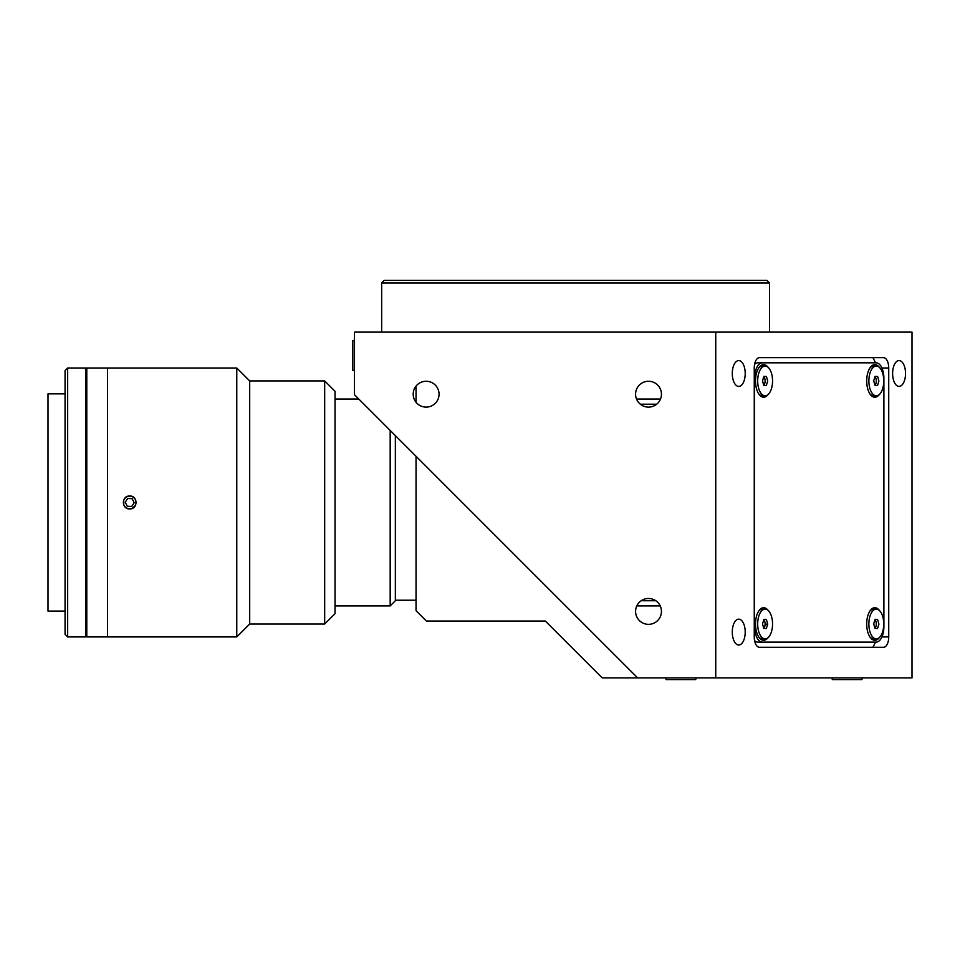 <?xml version="1.0" encoding="UTF-8"?>
<svg xmlns="http://www.w3.org/2000/svg" width="960" height="960" viewBox="0 0 960 960"><rect width="100%" height="100%" fill="white"/><g stroke="black" fill="none" stroke-linecap="round" stroke-linejoin="round"><path stroke-width="1.44" d="M131.736 506.46L127.26 506.22L125.244 502.224L127.692 498.468L132.168 498.72L134.184 502.716L131.736 506.46M134.988 505.92A6.312 6.312 0 0 0 133.164 497.184A6.312 6.312 0 0 0 124.428 499.02A6.312 6.312 0 0 0 126.264 507.744A6.312 6.312 0 0 0 134.988 505.92M874.884 628.176A4.476 2.244 90 0 0 875.976 626.352A4.476 2.244 90 0 0 874.944 619.884M869.736 636.684A14.868 7.44 90 0 0 873.624 638.868L876.312 638.868A14.868 7.44 90 0 0 882.648 631.788A14.868 7.44 90 0 0 882.792 616.74A14.868 7.44 90 0 0 876.312 609.132A14.868 7.44 90 0 0 869.976 616.224A14.868 7.44 90 0 0 869.82 631.26A14.868 7.44 90 0 0 876.312 638.868M876.312 609.132L873.624 609.132A14.868 7.44 90 0 0 869.736 611.328M875.076 619.452L873.72 623.868L874.956 628.416L877.536 628.548L878.892 624.144L877.656 619.596L875.076 619.452M861.996 677.916L861.996 679.596L832.26 679.596L832.26 677.916M695.784 677.916L695.784 679.596L666.048 679.596L666.048 677.916M354.492 370.272L352.812 370.272L352.812 340.536L354.492 340.536M384.228 280.404L766.944 280.404L769.524 282.996L381.648 282.996L384.228 280.404M769.524 332.124L769.524 282.996M381.648 332.124L381.648 282.996M745.212 373.5A12.924 6.468 90 0 0 738.744 360.576A12.924 6.468 90 0 0 732.276 373.5A12.924 6.468 90 0 0 738.744 386.424A12.924 6.468 90 0 0 745.212 373.5M745.212 632.088A12.924 6.468 90 0 0 738.744 619.164A12.924 6.468 90 0 0 732.276 632.088A12.924 6.468 90 0 0 738.744 645.012A12.924 6.468 90 0 0 745.212 632.088M905.532 373.5A12.924 6.468 90 0 0 899.076 360.576A12.924 6.468 90 0 0 892.608 373.5A12.924 6.468 90 0 0 899.076 386.424A12.924 6.468 90 0 0 905.532 373.5M426.12 381.264A12.924 12.924 0 0 0 413.196 394.188A12.924 12.924 0 0 0 426.12 407.112A12.924 12.924 0 0 0 439.056 394.188A12.924 12.924 0 0 0 426.12 381.264M648.516 381.264A12.924 12.924 0 0 0 635.58 394.188A12.924 12.924 0 0 0 648.516 407.112A12.924 12.924 0 0 0 661.44 394.188A12.924 12.924 0 0 0 648.516 381.264M648.516 598.476A12.924 12.924 0 0 0 635.58 611.4A12.924 12.924 0 0 0 648.516 624.336A12.924 12.924 0 0 0 661.44 611.4A12.924 12.924 0 0 0 648.516 598.476M660.216 605.904L636.804 605.904L660.216 605.904M636.528 399.036L660.504 399.036L636.528 399.036M715.74 332.124L715.74 677.916L912 677.916L912 332.124L354.492 332.124L354.492 394.74L637.656 677.916L602.22 677.916L545.328 621.024L426.384 621.024L416.04 610.68L416.04 456.288L416.04 600.216L395.352 600.216M715.74 677.916L637.656 677.916M754.26 368.004L754.26 636.936A10.344 5.172 90 0 0 759.432 647.28L883.56 647.28A10.344 5.172 90 0 0 888.732 636.936L888.732 368.004A10.344 5.172 90 0 0 883.56 357.66L759.432 357.66A10.344 5.172 90 0 0 754.26 368.004M416.04 386.1L416.04 388.296L414.624 388.296M416.04 402.276L416.04 388.296L416.04 402.276M655.812 600.732L641.208 600.732M640.332 404.208L656.688 404.208M879.384 367.392A16.296 8.148 90 0 0 874.848 364.644A16.296 8.148 90 0 0 870.144 367.632A16.296 8.148 90 0 0 870.144 394.236A16.296 8.148 90 0 0 874.848 397.224A16.296 8.148 90 0 0 879.384 394.464M768.192 367.392A16.296 8.148 90 0 0 763.656 364.644A16.296 8.148 90 0 0 758.952 367.632A16.296 8.148 90 0 0 758.952 394.236A16.296 8.148 90 0 0 763.656 397.224A16.296 8.148 90 0 0 768.192 394.464M768.192 610.464A16.296 8.148 90 0 0 763.656 607.716A16.296 8.148 90 0 0 758.952 610.704A16.296 8.148 90 0 0 758.952 637.308A16.296 8.148 90 0 0 763.656 640.296A16.296 8.148 90 0 0 768.192 637.536M879.384 610.464A16.296 8.148 90 0 0 874.848 607.716A16.296 8.148 90 0 0 870.144 610.704A16.296 8.148 90 0 0 870.144 637.308A16.296 8.148 90 0 0 874.848 640.296A16.296 8.148 90 0 0 879.384 637.536M875.544 362.832L872.964 357.66M872.964 647.28L875.544 642.108M754.608 626.592A15.516 7.752 90 0 0 762.36 642.108L876.144 642.108A15.516 7.752 90 0 0 883.896 626.592L883.896 378.348A15.516 7.752 90 0 0 876.144 362.832L762.36 362.832A15.516 7.752 90 0 0 754.608 378.348L754.26 626.592M754.608 640.656A15.516 7.752 90 0 0 757.884 642.108L762.36 642.108M757.884 642.108L871.668 642.108M871.668 362.832L757.884 362.832A15.516 7.752 90 0 0 754.608 364.284M757.884 362.832L762.36 362.832M874.884 385.092A4.476 2.244 90 0 0 875.976 383.28A4.476 2.244 90 0 0 874.944 376.812M869.736 393.612A14.868 7.44 90 0 0 873.624 395.796L876.312 395.796A14.868 7.44 90 0 0 882.648 388.704A14.868 7.44 90 0 0 882.792 373.668A14.868 7.44 90 0 0 876.312 366.06A14.868 7.44 90 0 0 869.976 373.152A14.868 7.44 90 0 0 869.82 388.188A14.868 7.44 90 0 0 876.312 395.796M876.312 366.06L873.624 366.06A14.868 7.44 90 0 0 869.736 368.256M874.956 385.344L877.536 385.476L878.892 381.072L877.656 376.524L875.076 376.38L873.72 380.796L874.956 385.344M763.692 628.176A4.476 2.244 90 0 0 764.784 626.352A4.476 2.244 90 0 0 763.752 619.884M758.544 636.684A14.868 7.44 90 0 0 762.432 638.868L765.108 638.868A14.868 7.44 90 0 0 771.444 631.788A14.868 7.44 90 0 0 771.6 616.74A14.868 7.44 90 0 0 765.108 609.132A14.868 7.44 90 0 0 758.784 616.224A14.868 7.44 90 0 0 758.628 631.26A14.868 7.44 90 0 0 765.108 638.868M765.108 609.132L762.432 609.132A14.868 7.44 90 0 0 758.544 611.328M766.344 628.548L767.7 624.144L766.464 619.596L763.884 619.452L762.528 623.868L763.764 628.416L766.344 628.548M764.148 628.428L765.456 624.144L767.7 624.144M763.692 385.092A4.476 2.244 90 0 0 764.784 383.28A4.476 2.244 90 0 0 763.752 376.812M758.544 393.612A14.868 7.44 90 0 0 762.432 395.796L765.108 395.796A14.868 7.44 90 0 0 771.444 388.704A14.868 7.44 90 0 0 771.6 373.668A14.868 7.44 90 0 0 765.108 366.06A14.868 7.44 90 0 0 758.784 373.152A14.868 7.44 90 0 0 758.628 388.188A14.868 7.44 90 0 0 765.108 395.796M765.108 366.06L762.432 366.06A14.868 7.44 90 0 0 758.544 368.256M763.764 385.344L766.344 385.476L767.7 381.072L766.464 376.524L763.884 376.38L762.528 380.796L763.764 385.344M766.464 376.524L763.848 376.5M395.352 435.6L395.352 600.732L390.18 605.904L390.18 430.428M65.064 393.864L48 393.864L48 611.076L65.064 611.076M324.684 380.928L249.696 380.928L236.772 368.004L107.472 368.004L107.472 636.936L107.472 368.004L86.784 368.004L86.784 636.936L236.772 636.936L249.696 624L324.684 624L335.028 613.656L335.028 391.272L324.684 380.928L324.684 624M67.656 368.004L67.656 636.936L85.752 636.936L85.752 368.004L67.656 368.004L65.064 370.584L65.064 634.344L67.656 636.936M86.784 517.296L85.752 517.296M86.784 585.492L85.752 585.492M236.772 368.004L236.772 636.936M129.708 496.008C138.048 495.6 138.06 509.328 129.72 508.932C121.392 509.34 121.356 495.612 129.708 496.008L132.168 496.488M249.696 380.928L249.696 624M129.708 508.932L132.18 508.44L135.684 504.948M134.28 497.892L132.24 496.512M125.136 497.904L123.744 499.992L123.732 504.912M881.928 368.004L888.732 368.004M881.928 636.936L888.732 636.936M335.028 399.036L358.788 399.036M335.028 605.904L390.18 605.904M85.752 368.52L86.784 368.52M85.752 636.42L86.784 636.42"/></g></svg>
